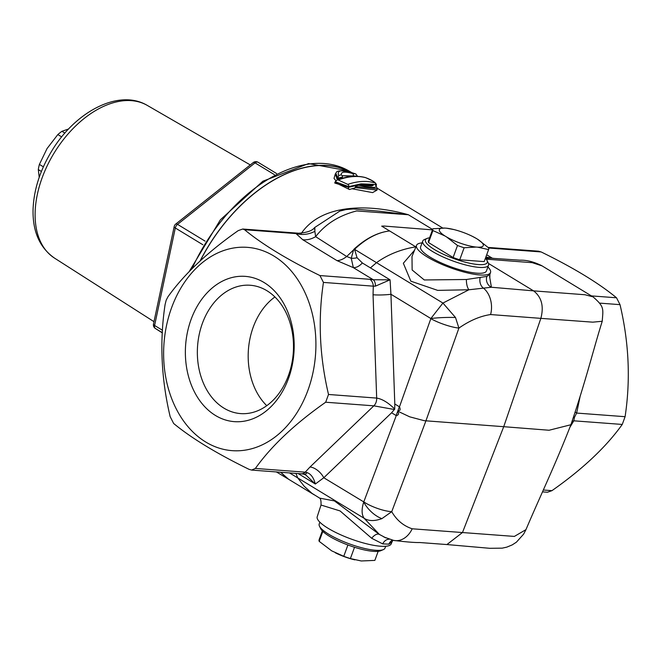 <?xml version="1.0" encoding="UTF-8"?>
<svg xmlns="http://www.w3.org/2000/svg" width="661" height="661" viewBox="0 0 661 661"><rect width="100%" height="100%" fill="white"/><g stroke="black" fill="none" stroke-linecap="round" stroke-linejoin="round"><path stroke-width="0.99" d="M488.124 247.421L538.575 251.197L541.144 251.948C573.525 267.771 598.651 283.048 616.523 297.781L620.018 304.647C628.966 342.538 630.66 379.893 625.091 416.694L622.257 424.445C606.079 447.059 582.638 469.136 551.952 490.66L547.448 492.238L542.483 491.867M572.062 421.346A12.741 9.692 -149.9 0 1 573.814 420.817L574.492 417.289L576.648 413.067L580.036 396.79M574.492 417.289L573.442 417.256M575.21 411.943A12.741 4.85 -166.9 0 0 576.648 413.067L625.091 416.694M280.586 472.251L287.345 478.44M350.495 172.075A138.05 86.029 121.3 0 0 200.167 261.004M379.356 211.198L408.391 214.751C371.185 204.224 321.915 202.638 301.061 233.763M485.438 258.236L492.387 258.244L485.876 257.022M337.308 179.875L335.573 174.537L335.937 173.554L335.4 173.736L334.02 178.404L335.887 180.709M334.962 182.378L349.479 189.525L351.949 188.74L372.606 192.615L376.993 190.12M199.953 261.194A138.207 86.128 -58.7 0 1 351.305 172.323M155.376 328.484L162.342 332.896L155.409 328.509A4.247 2.644 -58.7 0 1 154.591 325.476A4.247 1.628 -168 0 1 153.492 324.014A4.247 4.247 0 0 0 155.376 328.484L155.376 328.484A4.247 3.322 -57.6 0 0 155.409 328.509L162.35 332.723M153.492 324.014L174.198 226.525A4.247 1.628 12 0 0 175.305 227.987A4.247 2.644 -58.7 0 1 177.536 224.376A4.247 1.694 -128.4 0 0 175.719 224.079L253.237 162.581A4.247 1.694 51.6 0 1 255.055 162.879A4.247 2.644 -58.7 0 1 258.087 162.284A4.247 2.644 -58.7 0 1 258.112 162.3L276.554 173.513L258.087 162.284A4.247 4.247 0 0 0 253.237 162.581M168.167 254.915L160.739 289.906M225.682 184.444L198.465 206.034M357.056 257.732A12.741 8.263 -3.3 0 1 351.239 258.261L353.346 267.639A12.741 7.94 121.3 0 0 362.327 262.954L357.056 257.732L354.569 249.329C366.045 238.497 377.737 232.366 389.635 230.953L381.694 226.128L384.074 226.045L432.492 229.879M489.867 274.497L486.876 276.405A8.494 7.816 -103.6 0 0 491.412 287.254L489.561 276.381M357.56 176.363L355.874 173.992C342.695 170.001 336.044 169.852 335.928 173.554L337.895 177.983L337.465 179.238M337.895 177.983L338.672 175.496C336.589 169.852 342.167 169.29 355.395 173.826L353.09 173.669C344.877 171.29 340.936 171.678 341.274 174.851L342.456 175.925L342.2 178.296M353.288 176.396L353.47 175.9L357.609 176.239M353.09 173.669L353.47 175.9M352.536 176.437L342.398 175.71L353.445 175.966M341.274 174.843L338.672 175.496M343.786 177.875L346.067 177.355M347.76 184.378L338.168 179.949C348.388 176.28 357.56 175.52 365.673 177.677C372.209 180.569 375.308 182.329 374.952 182.957C366.971 180.511 357.907 180.99 347.76 184.378A1.702 1.372 71.2 0 1 348.744 186.617L361.005 183.857L372.118 184.295M365.673 177.677A1.702 1.504 -74.9 0 0 365.368 177.545C372.606 180.288 376.307 182.816 376.473 185.146M375.638 184.849A1.702 1.512 -72.8 0 0 374.952 182.957M370.97 185.014L360.262 184.667L348.504 187.286L334.73 183.014L335.185 181.775L348.744 186.617L348.504 187.286A1.702 1.372 -108.5 0 0 349.479 189.525M338.168 179.949A1.702 1.355 -110.1 0 0 337.209 179.908M376.762 190.038L355.18 187.575L353.676 188.592L351.949 188.74L354.883 187.972M355.18 187.575L355.577 186.526L357.204 185.477L361.641 184.857L357.204 185.477M355.568 186.526L377.414 188.732L375.423 184.766C378.348 188.104 372.903 188.294 359.097 185.344M361.641 184.857C370.11 186.526 373.952 186.385 373.168 184.452L370.838 185.262L371.061 185.799M375.423 184.766L372.564 184.287L375.473 184.708M370.623 185.84L370.796 185.353M487.892 266.978A39.404 9.337 -159.9 0 1 490.545 272.415A39.404 9.337 -159.9 0 1 468.616 273.175A39.404 9.337 -159.9 0 1 416.537 245.33A39.404 9.337 -159.9 0 1 422.073 242.893M486.876 276.405L466.426 279.496L424.271 279.958L412.134 269.977L412.001 256.476L416.537 245.33M488.553 265.177L486.422 270.993A35.041 8.296 -159.9 0 1 450.662 266.738A35.041 8.296 -159.9 0 1 420.603 246.908L422.734 241.091A35.041 8.296 20.1 0 0 452.793 260.93A35.041 8.296 20.1 0 0 488.553 265.177A35.041 8.296 20.1 0 0 488.256 262.913L486.983 260.384A32.918 7.8 -159.9 0 1 453.669 258.517A32.918 7.8 -159.9 0 1 427.023 238.439A32.918 7.8 -159.9 0 1 429.576 237.836M427.023 238.439L424.42 239.555A35.041 8.296 20.1 0 0 422.734 241.091M485.422 258.269A32.918 7.8 -159.9 0 1 486.983 260.384M453.925 229.565L446.497 228.202A23.391 5.544 -159.9 0 1 453.925 229.565A23.391 5.544 -159.9 0 1 472.169 236.233A23.391 5.544 -159.9 0 1 476.044 238.307L477.647 239.282A23.391 5.544 -159.9 0 1 477.721 247.181L488.586 249.594A29.737 7.04 20.1 0 0 488.669 249.404L484.273 261.417A29.737 7.04 -159.9 0 1 484.191 261.607L459.734 259.773A29.737 7.04 -159.9 0 1 453.107 257.509L428.526 242.562A29.737 7.04 -159.9 0 1 428.427 240.976L432.823 228.962A29.737 7.04 20.1 0 0 432.922 230.549L444.985 235.985A23.391 5.544 -159.9 0 1 444.911 228.078L432.905 228.772A29.737 7.04 20.1 0 0 432.823 228.962M457.503 245.495A29.737 7.04 20.1 0 0 464.129 247.759L476.135 247.065A23.391 5.544 -159.9 0 1 446.58 236.952L457.503 245.495L453.107 257.509M459.734 259.773L464.129 247.759M446.58 236.952L444.985 235.985M428.526 242.562L432.922 230.549M476.044 238.307L472.334 236.316M488.669 249.404A29.737 7.04 20.1 0 0 488.57 247.817L477.647 239.282M477.721 247.181L476.135 247.065M444.911 228.078L446.497 228.202M484.191 261.607L488.586 249.594M414.546 250.222L403.342 263.252L410.853 281.181L437.673 290.377L468.913 289.766A8.494 3.272 84 0 1 466.426 279.496M381.901 518.637A21.028 11.055 -134.1 0 1 363.707 502.021C361.443 509.375 361.592 514.803 364.161 518.307C368.565 521.165 374.481 521.281 381.901 518.637L391.733 511.664L425.924 420.859L458.916 328.087L455.503 317.511L442.928 303.06L468.913 289.774L491.412 287.254L533.576 290.865C541.615 297.078 544.044 306.25 540.855 318.362L592.777 322.163L602.229 321.263C603.129 308.613 604.575 306.911 593.024 296.855M392.494 540.12A8.494 7.792 -105.2 0 0 388.899 544.135L392.047 541.797L391.221 543.838A39.404 9.337 20.1 0 1 369.35 544.449A39.404 9.337 20.1 0 1 317.206 516.753L321.023 505.037L340.076 510.936L371.722 538.294L382.711 543.896L388.899 544.135M385.685 546.275L385.024 548.076A35.041 8.296 -159.9 0 1 383.33 549.613A35.041 8.296 -159.9 0 1 349.264 543.829A35.041 8.296 -159.9 0 1 319.503 526.255A35.041 8.296 -159.9 0 1 319.205 523.991L319.866 522.19M319.503 526.255L320.767 528.783A32.918 7.8 20.1 0 0 348.727 545.292A32.918 7.8 20.1 0 0 380.736 550.729L383.33 549.613M322.832 531.403L319.189 541.351A29.737 7.04 -159.9 0 1 319.089 539.773L322.337 530.899M347.901 544.995L343.77 556.298L331.706 550.861L319.189 541.351M374.845 560.396L378.166 551.332L374.927 560.206A29.737 7.04 -159.9 0 1 374.845 560.396L361.261 560.974L350.388 558.562A29.737 7.04 -159.9 0 1 343.77 556.298M335.424 552.852A23.391 5.544 20.1 0 0 335.59 552.935A23.391 5.544 20.1 0 0 353.825 559.611L354.841 559.859M354.527 547.275L350.388 558.562M371.722 538.294A8.494 4.495 122.6 0 1 379.381 534.427L334.433 500.914L319.66 498.138M385.966 537.93L379.381 534.427L364.161 518.307L297.731 477.911L304.159 486.215L312.033 493.395L319.618 498.097C320.709 498.741 321.18 501.055 321.023 505.037M486.703 254.782L492.395 258.244L493.618 258.352M249.032 469.327C216.651 453.504 191.525 438.226 173.653 423.494L170.158 416.628C161.21 378.736 159.516 341.382 165.085 304.581L166.151 300.268L167.919 296.83C184.097 274.208 207.537 252.138 238.224 230.615L242.727 229.036L244.562 229.722C262.434 244.463 287.56 259.74 319.941 275.563L323.444 282.421C317.875 319.23 319.569 356.585 328.517 394.477L325.675 402.227C294.988 423.751 271.547 445.828 255.369 468.442L251.601 470.07L249.032 469.327M171.653 307.58A101.943 75.982 94.3 0 1 303.308 289.163A101.943 75.982 94.3 0 1 244.355 450.257A101.943 75.982 94.3 0 1 171.653 307.58M264.094 282.536A72.842 54.293 -85.7 0 0 185.46 356.601A72.842 54.293 -85.7 0 0 269.771 407.862A72.842 54.293 -85.7 0 0 264.094 282.536M266.912 290.708A64.348 47.964 94.3 0 1 291.6 364.533A64.348 47.964 94.3 0 1 240.612 413.596A64.348 47.964 94.3 0 1 197.589 345.843A64.348 47.964 94.3 0 1 250.23 285.255A64.348 47.964 94.3 0 1 266.912 290.708M266.763 405.689A64.348 47.964 94.3 0 1 274.91 296.963M305.721 474.895L315.338 484.017C313.711 477.82 310.992 474.028 307.175 472.64L305.233 472.177A8.494 6.329 94.3 0 1 301.102 473.788A8.494 6.329 94.3 0 1 301.094 473.788L251.601 470.078M242.727 229.028L298.615 233.217L295.988 233.581A25.482 23.383 144.3 0 0 314.867 231.342C314.892 227.12 314.752 226.384 314.454 229.144M244.562 229.722L295.988 233.581L302.73 239.712L336.97 260.616L353.346 267.639L373.283 279.76L369.805 279.297A8.494 6.329 94.3 0 1 373.3 286.163L375.423 286.147L390.064 279.826L373.283 279.76A8.494 4.817 100.5 0 1 375.423 286.147M302.73 239.712A25.482 18.103 124.3 0 0 315.636 236.663L314.867 231.342M336.97 260.616A25.482 13.294 118.7 0 0 346.703 256.509L315.636 236.663C325.386 224.038 339.068 215.453 356.676 210.925L408.391 214.751L432.633 229.491M351.239 258.253L346.703 256.509L353.594 249.875L351.239 258.261M307.175 472.64A8.494 4.817 100.5 0 1 303.672 474.135A8.494 4.817 100.5 0 1 303.63 474.127A8.494 4.817 100.5 0 1 303.589 474.119M298.144 473.565L315.338 484.017L323.791 477.754L391.585 412.778L396.129 415.538L397.591 415.248L398.624 413.885L397.748 411.183L396.129 415.538M325.675 402.227L373.845 405.837L310.001 467.021A12.741 6.726 -133.8 0 1 323.791 477.754L363.773 501.914A21.028 5.594 -159.4 0 0 391.733 511.664C396.6 520.149 403.417 525.859 412.191 528.792A21.235 16.277 102.4 0 1 393.617 540.401C406.193 541.962 414.893 542.673 419.727 542.524L446.91 544.557L462.485 532.518L503.723 426.692L549.068 430.245L570.889 424.742C586.233 379.521 593.446 349.248 602.229 321.263M399.343 406.746L397.748 411.183L400.095 410.035L400.004 408.068L399.343 406.746L394.799 403.987L394.724 409.06C388.247 402.648 382.232 398.988 376.679 398.087L328.517 394.477M394.724 409.06L391.585 412.778M323.444 282.421L373.3 286.163L373.044 294.748L376.679 398.087A8.494 6.329 -85.7 0 1 373.845 405.837L394.551 409.531M314.14 494.783L288.584 479.242L280.71 472.26M373.044 294.748A12.741 1.504 178 0 0 390.94 294.261L390.064 279.826L362.327 262.954M354.42 249.916A12.741 9.642 14.8 0 1 353.594 249.875L354.048 249.123A12.741 7.742 -131.8 0 0 354.569 249.329L376.506 262.665C387.759 254.592 400.847 249.313 415.752 246.834L389.635 230.953C377.704 232.341 365.847 238.398 354.048 249.123M570.798 425.006C554.463 466.798 540.458 495.436 525.958 529.635L514.374 536.418L412.191 528.792M593.016 296.847L584.993 294.748L533.576 290.865L488.479 263.45M486.199 259.17L532.245 262.673M532.262 262.681L542.103 265.887M455.503 317.511A21.028 2.404 178.2 0 0 430.856 318.528L430.832 318.668A21.028 4.363 -160.4 0 0 458.916 328.087C469.624 320.61 480.175 316.098 490.586 314.553L540.855 318.362L503.723 426.692L424.263 420.693L409.704 416.827L397.748 411.183M370.433 267.887L376.506 262.665L442.928 303.06L430.856 318.528L390.94 294.261L394.799 403.987M39.222 177.297L38.297 169.58L41.403 171.463M64.885 133.092L61.952 131.299L68.645 128.961M43.378 166.828L39.396 164.407L47.063 148.543L57.838 134.563L61.696 136.91M61.952 131.299A40.139 25.019 121.3 0 0 57.838 134.563M39.396 164.407A40.139 25.019 121.3 0 0 38.297 169.58M488.636 248.015L541.144 251.948M616.523 297.781L591.463 295.905M551.952 490.66L543.301 490.016M569.906 427.295L573.814 420.817L622.257 424.445M599.494 303.11L620.018 304.647M191.954 268.87A138.116 86.079 -58.7 0 1 348.884 170.918L351.363 172.347M162.49 330.277L154.591 325.476L175.305 227.987L202.861 244.744M205.084 241.125L177.536 224.376L255.055 162.879L274.356 174.611M153.988 321.676L54.491 258.096A89.342 55.681 -58.7 0 1 53.995 153.236A89.342 55.681 -58.7 0 1 147.32 105.43L250.279 164.928M337.556 178.941L342.266 177.726M337.804 178.255L342.522 177.008M480.192 277.521A8.494 6.346 -95.5 0 0 483.356 288.064A21.235 15.294 -93.4 0 1 490.586 314.553M382.711 543.896A8.494 6.759 101.7 0 1 389.321 539.202M310.001 467.021L305.225 472.177L255.369 468.442M369.805 279.297L319.941 275.563M295.913 473.4L297.731 477.911L289.518 472.921M430.832 318.668L399.459 406.879M396.278 415.571L363.773 501.914M393.601 540.392A21.235 16.277 102.4 0 1 393.014 540.252M288.609 479.258L276.381 471.929M377.514 188.393L442.68 228.012M541.863 265.747C533.989 261.847 526.743 259.988 520.124 260.194L492.528 258.327M188.996 271.878L220.377 219.807L262.896 181.205L308.58 163.589L348.884 170.918M175.719 224.079A4.247 4.247 0 0 0 174.198 226.525M54.491 258.096C39.759 247.759 32.612 231.623 33.05 209.686C33.752 190.046 39.933 170.579 51.575 151.278C75.04 111.841 118.749 88.376 147.32 105.43M335.185 181.775L337.242 179.899C347.57 176.123 356.948 175.347 365.368 177.553M335.4 182.61L334.73 183.006M361.319 184.716C368.111 185.84 371.499 186.171 371.49 185.7L371.085 186.212M377.059 189.707L377.414 188.732M489.842 278.025L489.859 274.538L490.545 272.415M393.031 540.252L392.047 541.789M385.669 537.798L383.801 536.939M379.91 211.239L353.321 208.95L345.918 209.587L339.828 211.09L314.595 227.566M298.615 233.226C306.968 232.639 312.289 230.755 314.57 227.582M301.102 473.78L303.672 474.135M306.299 475.226L303.63 474.111M446.894 544.548L489.718 548.3L502.186 548.159L506.805 547.134L512.192 544.912L516.398 542.185L523.595 534.171L525.941 529.668M593 296.872L541.698 265.656M393.609 540.384L384.074 537.071"/></g></svg>
